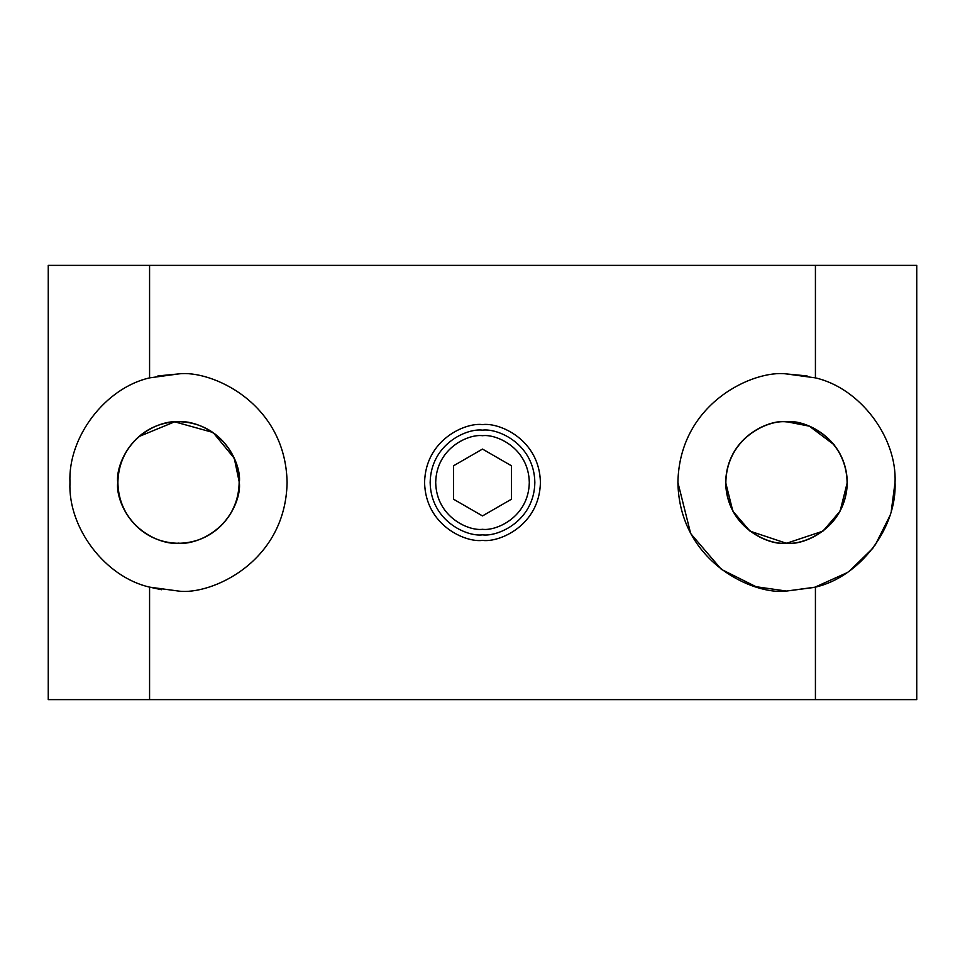 <?xml version="1.0" encoding="UTF-8"?>
<svg xmlns="http://www.w3.org/2000/svg" width="965" height="965" viewBox="0 0 965 965"><rect width="100%" height="100%" fill="white"/><g stroke="black" fill="none" stroke-linecap="round" stroke-linejoin="round"><path stroke-width="1.45" d="M48.25 699.625L149.575 699.625L149.575 587.13C105.245 577.01 67.888 528 69.963 482.5C67.888 437.085 105.173 388.002 149.575 377.87L149.575 265.375L48.25 265.375L48.25 699.625M149.575 699.625L916.75 699.625L916.75 265.375L815.425 265.375L815.425 377.87L786.475 373.938C754.714 369.571 679.396 402.152 677.913 482.5C679.396 562.848 754.714 595.429 786.475 591.062L815.425 587.13L815.425 699.625M815.425 265.375L149.575 265.375M161.613 589.736L149.551 587.13L178.525 591.062C210.286 595.429 285.604 562.848 287.088 482.5C285.604 402.152 210.286 369.571 178.525 373.938L149.575 377.87M482.5 540.4C499.436 542.728 539.616 525.358 540.4 482.5C539.616 439.642 499.436 422.272 482.5 424.6C465.564 422.272 425.384 439.642 424.6 482.5C425.384 525.358 465.564 542.728 482.5 540.4M482.5 534.851C467.193 536.95 430.86 521.245 430.149 482.5C430.86 443.755 467.193 428.05 482.5 430.149C497.807 428.05 534.14 443.755 534.851 482.5C534.14 521.245 497.807 536.95 482.5 534.851M482.5 529.303C468.809 531.184 436.337 517.144 435.697 482.5C436.337 447.856 468.809 433.816 482.5 435.697C496.191 433.816 528.663 447.856 529.303 482.5C528.663 517.144 496.191 531.184 482.5 529.303M511.45 499.219L511.45 465.781L482.5 449.075L453.55 465.781L453.55 499.219L482.5 515.925L511.45 499.219M815.425 377.87C859.755 387.99 897.112 437 895.038 482.5C897.112 527.915 859.827 576.998 815.425 587.13M786.475 373.938L807.078 375.916M895.038 482.5L891.346 510.569M889.646 516.275L875.255 544.984M872.867 548.241L849.827 570.653M846.546 572.933L814.472 587.395L786.475 591.062L756.077 586.72L721.337 569.35L690.687 533.585L677.913 482.5M786.475 421.705C768.695 419.256 726.512 437.507 725.68 482.5C726.512 527.493 768.695 545.744 786.475 543.295C804.255 545.744 846.438 527.493 847.27 482.5C846.438 437.507 804.255 419.256 786.475 421.705L809.346 426.168L834.23 444.877M847.27 482.5L840.117 511.112L822.952 531.136L786.475 543.295L749.998 531.136L732.833 511.112L725.68 482.5M786.475 421.874C768.743 419.437 726.681 437.628 725.849 482.5C726.681 527.373 768.743 545.563 786.475 543.126C804.207 545.563 846.269 527.373 847.101 482.5C846.269 437.628 804.207 419.437 786.475 421.874M178.525 421.874C160.793 419.437 118.731 437.628 117.899 482.5C118.731 527.373 160.793 545.563 178.525 543.126C196.257 545.563 238.319 527.373 239.151 482.5C238.319 437.628 196.257 419.437 178.525 421.874M138.49 436.747L174.653 421.826L213.108 432.501L234.29 458.291L239.32 482.5C241.769 464.72 223.518 422.537 178.525 421.705C133.532 422.537 115.281 464.72 117.73 482.5C115.281 500.28 133.532 542.463 178.525 543.295C223.518 542.463 241.769 500.28 239.32 482.5M157.922 375.916L178.525 373.938"/></g></svg>
